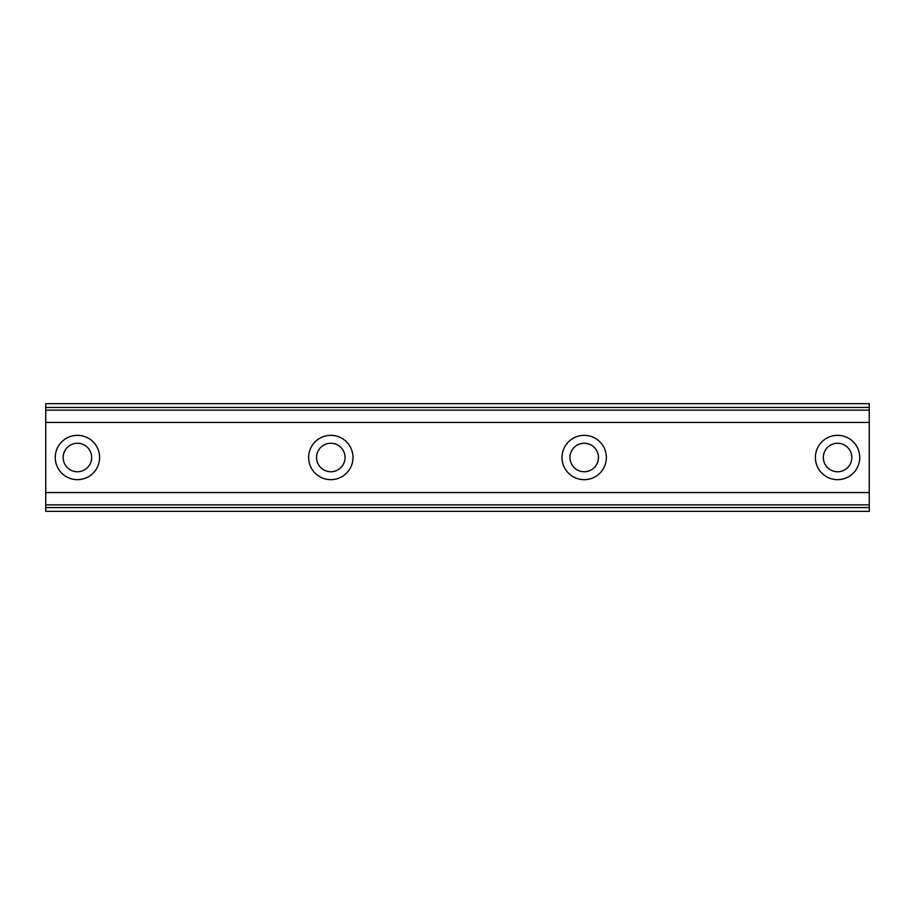 <?xml version="1.0" encoding="UTF-8"?>
<svg xmlns="http://www.w3.org/2000/svg" width="915" height="915" viewBox="0 0 915 915"><rect width="100%" height="100%" fill="white"/><g stroke="black" fill="none" stroke-linecap="round" stroke-linejoin="round"><path stroke-width="1.37" d="M77.42 471.751A14.251 14.251 0 0 1 63.169 457.5A14.251 14.251 0 0 1 77.42 443.249A14.251 14.251 0 0 1 91.672 457.5A14.251 14.251 0 0 1 77.42 471.751M837.58 471.751A14.251 14.251 0 0 1 823.328 457.5A14.251 14.251 0 0 1 837.58 443.249A14.251 14.251 0 0 1 851.831 457.5A14.251 14.251 0 0 1 837.58 471.751M584.193 471.751A14.251 14.251 0 0 1 569.942 457.5A14.251 14.251 0 0 1 584.193 443.249A14.251 14.251 0 0 1 598.444 457.5A14.251 14.251 0 0 1 584.193 471.751M330.807 471.751A14.251 14.251 0 0 1 316.556 457.5A14.251 14.251 0 0 1 330.807 443.249A14.251 14.251 0 0 1 345.058 457.5A14.251 14.251 0 0 1 330.807 471.751M77.42 435.334A22.166 22.166 0 0 0 55.255 457.5A22.166 22.166 0 0 0 77.42 479.666A22.166 22.166 0 0 0 99.598 457.5A22.166 22.166 0 0 0 77.42 435.334M837.58 435.334A22.166 22.166 0 0 0 815.402 457.5A22.166 22.166 0 0 0 837.58 479.666A22.166 22.166 0 0 0 859.745 457.5A22.166 22.166 0 0 0 837.58 435.334M584.193 435.334A22.166 22.166 0 0 0 562.016 457.5A22.166 22.166 0 0 0 584.193 479.666A22.166 22.166 0 0 0 606.359 457.5A22.166 22.166 0 0 0 584.193 435.334M330.807 435.334A22.166 22.166 0 0 0 308.641 457.5A22.166 22.166 0 0 0 330.807 479.666A22.166 22.166 0 0 0 352.984 457.5A22.166 22.166 0 0 0 330.807 435.334M45.75 507.539L45.75 492.556L869.25 492.556L869.25 511.348L45.75 511.348L45.75 507.539L869.25 507.539M45.75 407.461L869.25 407.461L869.25 403.652L45.75 403.652L45.75 492.556M869.25 407.461L869.25 492.556M869.25 504.863L45.75 504.863M45.75 422.444L869.25 422.444M45.75 410.137L869.25 410.137"/></g></svg>
